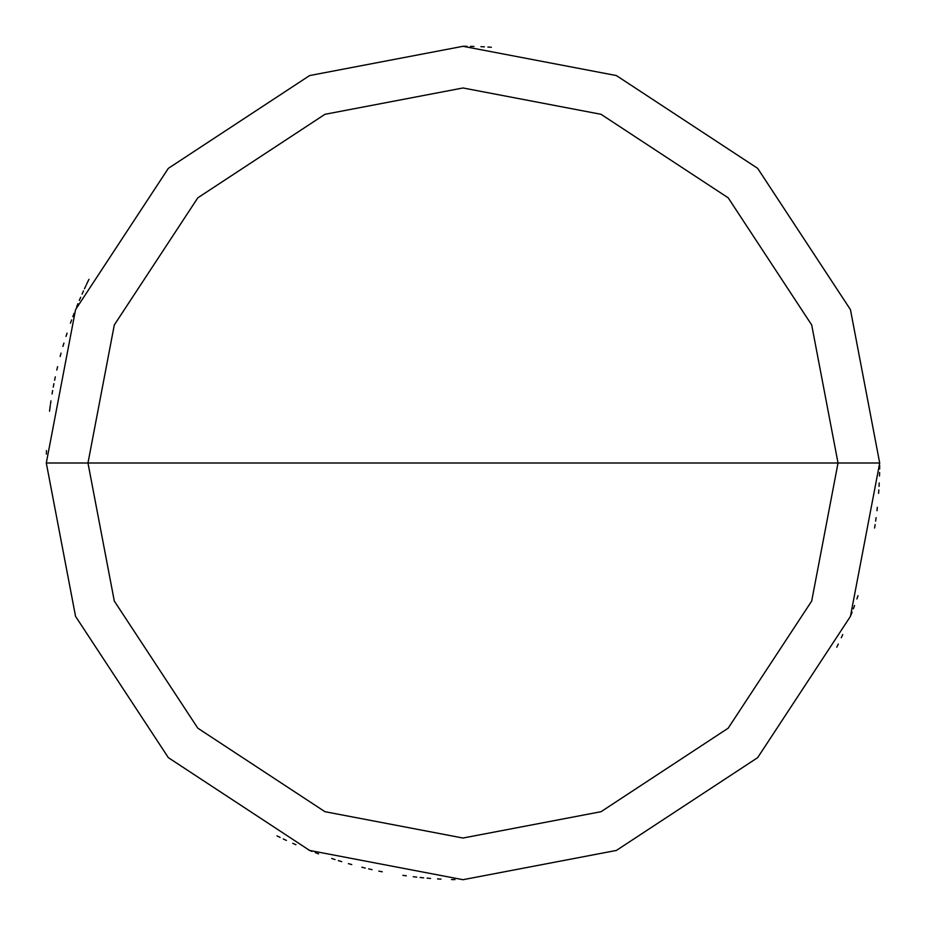 <?xml version="1.0" encoding="UTF-8"?>
<svg xmlns="http://www.w3.org/2000/svg" width="926" height="926" viewBox="0 0 926 926"><rect width="100%" height="100%" fill="white"/><g stroke="black" fill="none" stroke-linecap="round" stroke-linejoin="round"><path stroke-width="1.39" d="M838.03 463L811.697 601.043L728.183 728.183L601.043 811.697L463 838.03L324.957 811.697L197.817 728.183L114.303 601.043L87.97 463L838.03 463L811.697 324.957L728.183 197.817L601.043 114.303L463 87.97L324.957 114.303L197.817 197.817L114.303 324.957L87.97 463L46.3 463L75.562 309.62L168.347 168.347L309.62 75.562L463 46.3L616.38 75.562L757.653 168.347L850.438 309.62L879.7 463L850.438 309.62L757.653 168.347L616.38 75.562L463 46.3L309.62 75.562L168.347 168.347L75.562 309.62L46.3 463L75.562 616.38L168.347 757.653L309.62 850.438L463 879.7L616.38 850.438L757.653 757.653L850.438 616.38L879.7 463L87.97 463L114.303 324.957L197.817 197.817L324.957 114.303L463 87.97L601.043 114.303L728.183 197.817L811.697 324.957L838.03 463L879.7 463L850.438 616.38L757.653 757.653L616.38 850.438L463 879.7L309.62 850.438L168.347 757.653L75.562 616.38L46.3 463L87.97 463L114.303 601.043L197.817 728.183L324.957 811.697L463 838.03L601.043 811.697L728.183 728.183L811.697 601.043L838.03 463M836.78 647.193L838.308 644.056M841.283 637.748L842.741 634.576M850.867 615.315L852.128 612.063M853.355 608.799L854.571 605.523M856.897 598.96L858.02 595.661M874.595 528.017L875.128 524.567M875.626 521.118L876.1 517.657M876.957 510.747L877.339 507.274M878.589 493.384L878.832 489.912M879.04 486.428L879.225 482.944M879.503 475.987L879.596 472.491M879.654 469.007L879.688 465.523M491.359 47.261L487.886 47.041M484.402 46.856L480.918 46.682M473.95 46.439L470.466 46.369M466.982 46.323L463.498 46.3M87.935 281.423L86.431 284.571M83.502 290.891L82.078 294.074M80.678 297.269L79.3 300.475M77.958 303.693L76.638 306.911M74.08 313.405L72.841 316.657M71.626 319.933L70.445 323.209M67.066 333.105L65.989 336.427M63.929 343.083L62.933 346.428M61.047 353.142L60.144 356.51M57.597 366.65L56.799 370.041M55.305 376.859L54.599 380.262M53.916 383.688L53.268 387.114M52.643 390.54L52.053 393.978M50.953 400.865L50.455 404.315M49.981 407.764L49.529 411.225M88.965 279.328L87.438 282.465M85.944 285.613L84.474 288.773M50.293 405.449L49.83 408.91M46.485 450.592L46.393 454.076M276.99 835.877L280.115 837.428M283.252 838.944L286.412 840.426M292.743 843.331L295.938 844.743M308.798 850.114L312.05 851.399M315.303 852.649L318.567 853.865M331.728 858.483L335.038 859.571M338.36 860.624L341.694 861.655M348.384 863.622L351.73 864.571M361.846 867.234L365.238 868.067M368.629 868.877L372.02 869.653M378.838 871.111L382.264 871.806M402.868 875.336L406.329 875.822M413.239 876.714L416.7 877.119M420.173 877.489L423.645 877.836M427.118 878.149L430.59 878.438M437.547 878.924L441.019 879.121M451.471 879.538L454.955 879.619"/></g></svg>
